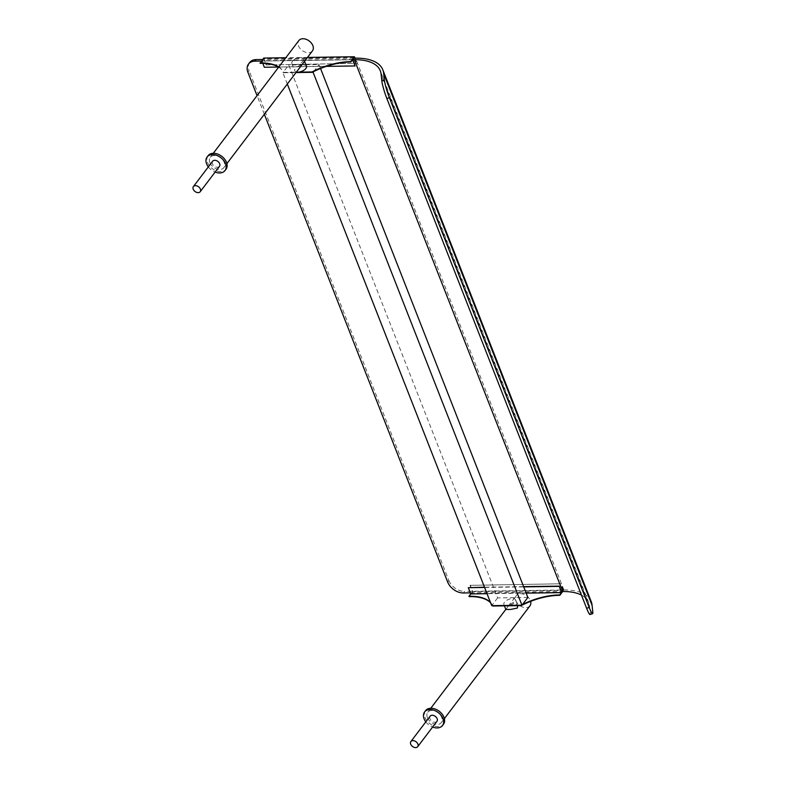 <?xml version="1.0" encoding="UTF-8"?>
<svg xmlns="http://www.w3.org/2000/svg" width="786" height="786" viewBox="0 0 786 786"><rect width="100%" height="100%" fill="white"/><g stroke="black" fill="none" stroke-linecap="round" stroke-linejoin="round"><path stroke-width="0.59" stroke-dasharray="3.93 2.95" d="M436.957 721.322A4.274 2.948 37.2 0 1 433.322 721.951A4.274 2.948 37.2 0 1 429.962 718.797A4.274 2.948 37.2 0 1 430.148 716.164M505.83 609.455L508.326 606.094L513.346 602.292L517.552 604.866L517.778 605.662M504.936 605.475A6.298 3.016 158.6 0 1 503.885 604.483A6.298 3.016 158.6 0 1 504.455 602.263A6.298 3.016 158.6 0 1 510.615 598.785A6.298 3.016 158.6 0 1 515.606 599.895A6.298 3.016 158.6 0 1 515.036 602.115A6.298 3.016 158.6 0 1 509.613 605.407M425.58 710.652A11.24 7.762 -142.8 0 0 425.088 717.589A11.24 7.762 -142.8 0 0 433.931 725.881A11.24 7.762 -142.8 0 0 443.491 724.24M427.358 717.549A8.538 5.905 37.2 0 1 427.731 712.283A8.538 5.905 37.2 0 1 438.107 712.745A8.538 5.905 37.2 0 1 441.339 722.609A8.538 5.905 37.2 0 1 434.078 723.857A8.538 5.905 37.2 0 1 427.358 717.549M425.806 721.882A11.24 7.762 -142.8 0 0 432.614 727.05M529.961 605.839A8.538 5.905 37.2 0 1 522.7 607.087A8.538 5.905 37.2 0 1 515.98 600.779A8.538 5.905 37.2 0 1 516.353 595.513A8.538 5.905 37.2 0 1 523.614 594.275A8.538 5.905 37.2 0 1 530.334 600.573A8.538 5.905 37.2 0 1 530.599 601.359M208.094 155.687A11.24 7.762 -142.8 0 0 207.592 162.614A11.24 7.762 -142.8 0 0 216.445 170.916A11.24 7.762 -142.8 0 0 225.995 169.275M209.862 162.584A8.538 5.905 37.2 0 1 210.235 157.318A8.538 5.905 37.2 0 1 220.611 157.78A8.538 5.905 37.2 0 1 223.853 167.644A8.538 5.905 37.2 0 1 216.592 168.892A8.538 5.905 37.2 0 1 209.862 162.584M208.319 166.917A11.24 7.762 -142.8 0 0 215.118 172.075M312.464 50.874A8.538 5.905 37.2 0 1 305.204 52.122A8.538 5.905 37.2 0 1 298.484 45.814A8.538 5.905 37.2 0 1 298.857 40.548M562.245 591.544L563.198 590.296L472.504 591.603L470.057 585.354L560.949 583.782L470.057 585.354M563.198 590.296L560.752 584.047M526.158 593.135L487.045 593.695M484.598 587.447L523.712 586.887M472.504 591.603L470.932 593.676L561.626 592.369M470.932 593.676L468.485 587.427M523.614 586.631L484.49 587.191M490.474 602.449A47.209 22.598 158.6 0 1 492.675 605.652M521.02 605.24A47.209 22.598 158.6 0 1 522.533 604.473M562.678 591.544L563.533 590.404L472.848 591.711L470.254 585.098M563.533 590.404L560.949 583.782M490.611 602.813A47.209 22.598 158.6 0 1 492.645 605.652M472.848 591.711L469.114 596.633M219.461 166.357A4.274 2.948 37.2 0 1 215.836 166.976A4.274 2.948 37.2 0 1 212.475 163.822A4.274 2.948 37.2 0 1 212.662 161.189M354.348 57.378L263.654 58.685L266.11 64.933L356.991 63.361L266.11 64.933M354.663 58.184L356.795 63.627M352.58 59.707L261.885 61.013L262.799 63.342M278.47 67.056L326.357 66.368M263.654 58.685L262.082 60.758L352.776 59.441M355.223 65.69L264.342 67.262M262.082 60.758L264.538 67.007M278.657 67.174A47.209 22.598 158.6 0 1 283.825 72.734L296.008 72.558L282.881 72.744L287.303 84.033M261.885 61.013L260.117 63.342M278.794 66.987A47.209 22.598 158.6 0 1 283.687 72.361L296.293 72.184M307.493 57.427L285.809 57.742M296.42 72.027A6.298 3.016 158.6 0 1 294.75 70.828A6.298 3.016 158.6 0 1 299.505 65.729A6.298 3.016 158.6 0 1 306.471 66.24M354.958 58.174L356.991 63.361M263.713 58.056L266.307 64.668M292.431 61.259A6.298 3.016 158.6 0 1 298.601 57.781A6.298 3.016 158.6 0 1 303.583 58.891A6.298 3.016 158.6 0 1 303.013 61.112A6.298 3.016 158.6 0 1 296.853 64.59A6.298 3.016 158.6 0 1 291.861 63.479A6.298 3.016 158.6 0 1 292.431 61.259M527.858 597.458L497.626 597.9L288.776 64.983L282.881 72.744M497.626 597.9L491.731 605.662M320.55 68.49L319.008 64.54L288.776 64.983M313.683 71.555L319.008 64.54M249.693 62.477A13.49 9.324 -142.8 0 0 249.103 70.789L247.924 72.341M264.351 114.265L257.051 95.637M470.323 592.87L561.312 591.563M261.433 61.062L352.894 59.746M447.696 582.112L448.875 580.559L249.103 70.789M590.04 614.514A13.49 1.533 72.2 0 0 590.237 612.697L592.782 611.881M448.875 580.559A13.49 9.324 -142.8 0 0 464.536 591.416L463.357 592.968M353.729 58.193L262.612 59.51M591.239 601.654A55.305 26.469 -21.4 0 0 563.916 589.981L464.536 591.416M581.463 595.12A52.603 25.181 158.6 0 1 588.724 602.636A52.603 25.181 158.6 0 1 589.539 606.212L381.122 74.395M589.539 606.212L590.237 612.697M563.916 589.981L355.498 58.164M503.885 604.483L504.416 605.849M515.606 599.895L517.552 604.866M441.339 722.609L444.395 718.591M427.731 712.283L430.777 708.265M508.326 606.094L516.353 595.513M223.853 167.644L226.899 163.626M210.235 157.318L213.291 153.29M291.861 63.479L294.75 70.828M303.583 58.891L304.536 61.318M588.724 602.636L380.306 70.819"/><path stroke-width="1.18" d="M410.705 744.165A4.274 2.948 -142.8 0 0 414.065 747.319A4.274 2.948 -142.8 0 0 417.7 746.7A4.274 2.948 -142.8 0 0 417.887 744.067A4.274 2.948 -142.8 0 0 414.527 740.913A4.274 2.948 -142.8 0 0 410.891 741.532A4.274 2.948 -142.8 0 0 410.705 744.165M410.891 741.532L430.148 716.164A4.274 2.948 37.2 0 1 433.784 715.535A4.274 2.948 37.2 0 1 437.144 718.689A4.274 2.948 37.2 0 1 436.957 721.322L417.7 746.7M517.778 605.662L517.355 608.05L510.458 609.474L505.83 609.455L504.416 605.849M509.613 605.407A6.298 3.016 158.6 0 1 504.936 605.475M432.614 727.05A11.24 7.762 -142.8 0 0 442.508 725.537L443.491 724.24A11.24 7.762 -142.8 0 0 443.982 717.313A11.24 7.762 -142.8 0 0 435.13 709.021A11.24 7.762 -142.8 0 0 425.58 710.652L424.597 711.949A11.24 7.762 -142.8 0 0 424.106 718.885A11.24 7.762 -142.8 0 0 425.806 721.882M442.508 725.537A11.24 7.762 -142.8 0 0 442.999 718.61A11.24 7.762 -142.8 0 0 434.147 710.308A11.24 7.762 -142.8 0 0 424.597 711.949M530.599 601.359A8.538 5.905 37.2 0 1 529.961 605.839L444.395 718.591M215.118 172.075A11.24 7.762 -142.8 0 0 225.012 170.572L225.995 169.275A11.24 7.762 -142.8 0 0 226.486 162.338A11.24 7.762 -142.8 0 0 217.643 154.046A11.24 7.762 -142.8 0 0 208.094 155.687L207.111 156.974A11.24 7.762 -142.8 0 0 206.61 163.91A11.24 7.762 -142.8 0 0 208.319 166.917M225.012 170.572A11.24 7.762 -142.8 0 0 225.503 163.635A11.24 7.762 -142.8 0 0 216.661 155.343A11.24 7.762 -142.8 0 0 207.111 156.974M213.291 153.29L298.857 40.548A8.538 5.905 37.2 0 1 306.118 39.3A8.538 5.905 37.2 0 1 312.848 45.608A8.538 5.905 37.2 0 1 312.464 50.874L226.899 163.626M522.533 604.473A47.209 22.598 158.6 0 1 559.661 594.953L561.43 592.624L526.158 593.135M487.045 593.695L470.735 593.931L468.289 587.682L484.598 587.447M561.43 592.624L559.18 586.12L523.614 586.631M523.712 586.887L558.984 586.376M484.49 587.191L468.289 587.682M562.245 591.544L561.626 592.369L559.18 586.12M470.735 593.931L468.967 596.26A47.209 22.598 158.6 0 1 490.474 602.449M492.645 605.652A47.209 22.598 158.6 0 1 492.822 606.016L521.157 605.613A47.209 22.598 158.6 0 1 521.904 605.23M521.992 605.181A47.209 22.598 158.6 0 1 559.799 595.326L562.678 591.544M492.822 606.016L521.157 605.613M490.611 602.813A47.209 22.598 158.6 0 0 469.114 596.633L468.967 596.26M193.218 189.2A4.274 2.948 37.2 0 1 193.405 186.567A4.274 2.948 37.2 0 1 197.031 185.938A4.274 2.948 37.2 0 1 200.391 189.092A4.274 2.948 37.2 0 1 200.204 191.725A4.274 2.948 37.2 0 1 196.579 192.354A4.274 2.948 37.2 0 1 193.218 189.2M193.405 186.567L212.662 161.189A4.274 2.948 37.2 0 1 216.288 160.57A4.274 2.948 37.2 0 1 219.648 163.724A4.274 2.948 37.2 0 1 219.461 166.357L200.204 191.725M326.357 66.368L355.026 65.955L352.776 59.441L354.348 57.378L354.663 58.184M262.799 63.342L264.342 67.262L278.47 67.056M287.303 84.033L491.731 605.662L521.963 605.23L313.113 72.312L296.008 72.558L312.17 72.322A47.209 22.598 158.6 0 1 350.811 62.035L352.58 59.707L355.026 65.955M285.809 57.742L263.713 58.056L260.117 63.342A47.209 22.598 158.6 0 1 278.657 67.174M296.293 72.184L312.022 71.958A47.209 22.598 158.6 0 1 350.664 61.672L354.398 56.749L307.493 57.427M259.979 62.978A47.209 22.598 158.6 0 1 278.794 66.987M304.536 61.318L306.471 66.24A6.298 3.016 158.6 0 1 305.892 68.461A6.298 3.016 158.6 0 1 297.855 72.165A6.298 3.016 158.6 0 1 296.42 72.027M354.398 56.749L354.958 58.174M521.963 605.23L527.858 597.458L320.55 68.49M313.113 72.312L313.683 71.555M383.676 73.579L592.094 605.397L592.782 611.881A13.49 1.533 -107.8 0 1 592.595 613.699A13.49 1.533 -107.8 0 1 589.176 607.45L389.394 97.69A13.49 1.533 -107.8 0 1 384.374 80.064L383.676 73.579A55.305 26.469 -21.4 0 0 382.821 69.836A55.305 26.469 -21.4 0 0 355.498 58.164L353.729 58.193M352.894 59.746L354.319 59.726A52.603 25.181 158.6 0 1 380.306 70.819A52.603 25.181 158.6 0 1 381.122 74.395L381.819 80.889A13.49 1.533 72.2 0 0 386.85 98.505L389.394 97.69M589.176 607.45L586.621 608.276L386.85 98.505M257.051 95.637L247.924 72.341A13.49 9.324 37.2 0 1 248.514 64.03A13.49 9.324 37.2 0 1 254.939 61.161L261.433 61.062M262.612 59.51L256.118 59.598A13.49 9.324 -142.8 0 0 249.693 62.477L248.514 64.03M470.323 592.87L463.357 592.968A13.49 9.324 37.2 0 1 447.696 582.112L264.351 114.265M561.312 591.563L562.737 591.534A52.603 25.181 158.6 0 1 581.463 595.12M586.621 608.276A13.49 1.533 72.2 0 0 590.04 614.514L592.595 613.699M592.094 605.397A55.305 26.469 -21.4 0 0 591.239 601.654L382.821 69.836M384.374 80.064L381.819 80.889M254.939 61.161L256.118 59.598M562.737 591.534L354.319 59.726M430.777 708.265L505.811 609.405"/></g></svg>
